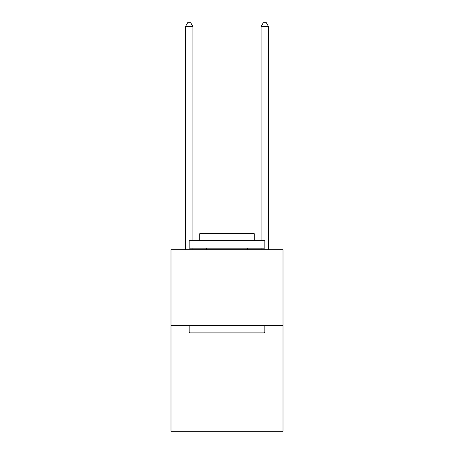 <?xml version="1.0" encoding="UTF-8"?>
<svg xmlns="http://www.w3.org/2000/svg" width="454" height="454" viewBox="0 0 454 454"><rect width="100%" height="100%" fill="white"/><g stroke="black" fill="none" stroke-linecap="round" stroke-linejoin="round"><path stroke-width="0.68" d="M282.995 325.365L282.995 431.3L171.005 431.3L171.005 249.7L282.995 249.7L282.995 325.365L171.005 325.365M190.073 332.935L189.165 332.027L264.835 332.027L263.927 332.935L190.073 332.935M264.835 240.62L264.835 248.185L189.165 248.185L189.165 240.62L264.835 240.62M199.76 240.62L199.76 233.657L254.24 233.657L254.24 240.62M264.835 325.365L264.835 332.027M189.165 325.365L189.165 332.027M247.583 248.185L247.583 249.7M206.417 248.185L206.417 249.7M192.95 240.62L192.95 26.633L185.385 26.633L185.385 249.7M192.95 248.185L192.95 249.7M185.385 26.633L187.655 22.7L190.68 22.7L192.95 26.633M268.615 249.7L268.615 26.633L261.05 26.633L261.05 240.62M261.05 249.7L261.05 248.185M261.05 26.633L263.32 22.7L266.345 22.7L268.615 26.633"/></g></svg>
